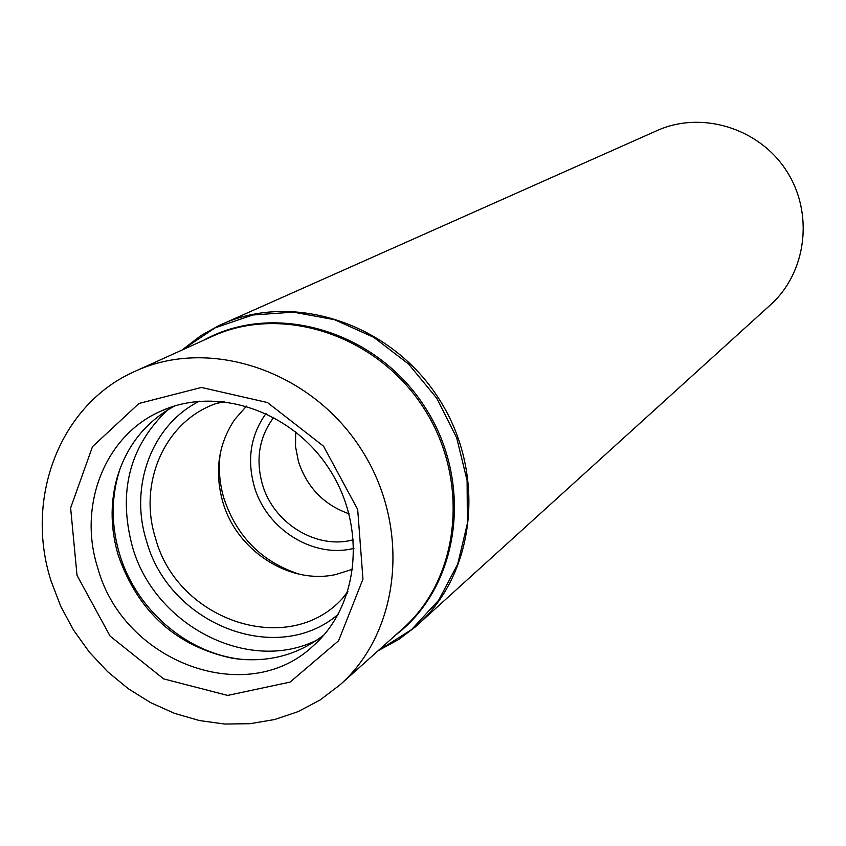 <?xml version="1.0" encoding="UTF-8"?>
<svg xmlns="http://www.w3.org/2000/svg" width="846" height="846" viewBox="0 0 846 846"><rect width="100%" height="100%" fill="white"/><g stroke="black" fill="none" stroke-linecap="round" stroke-linejoin="round"><path stroke-width="1.27" d="M378.077 650.754L398.836 639.386L415.079 627.108L770.526 304.814C806.777 272.327 814.095 212.843 786.23 170.469C758.714 127.873 701.334 110.562 656.982 130.622L218.638 325.721L200.893 335.619L182.144 350.001L214.937 327.91L252.753 314.998L293.435 312.153L334.614 319.714L373.784 337.332L408.565 364.044L436.779 398.244L456.692 437.868L467.087 480.475L467.394 523.431L457.697 564.145L438.672 600.226L411.59 629.604L378.151 650.69L398.868 639.354L417.628 624.856C476.435 572.361 486.556 471.243 438.038 397.43C390.091 323.246 293.488 291.701 221.726 324.304L200.851 335.629L182.059 350.043M51.215 581.403L60.806 606.466L73.581 630.175L89.295 652.065L107.643 671.703L128.243 688.697L150.715 702.688L174.614 713.39L199.455 720.559L224.74 724.039L249.961 723.7L274.601 719.544L298.13 711.613L320.042 700.023L339.849 684.996C401.004 631.127 411.336 525.482 360.407 448.031C310.101 370.178 209.279 336.983 135.307 371.193C60.077 403.986 24.09 498.135 51.215 581.403M77.018 575.343L110.096 636.107L163.616 678.873L227.659 695.423L290.093 682.088L338.569 640.782L362.955 579.14L357.689 509.451L323.5 446.159L267.463 402.537L201.401 387.447L138.966 403.468L92.5 446.646L70.63 507.949L77.018 575.343M295.645 431.851L295.55 446.72L298.427 461.504C307.045 487.455 323.933 504.893 349.07 513.818M273.734 417.342C259.299 436.853 255.492 459.092 262.313 484.039C273.237 523.272 316.721 550.037 353.491 539.716M246.503 406.112L234.617 419.627C218.289 444.203 214.345 471.613 222.773 501.868C236.531 550.577 289.195 584.84 335.619 574.582L352.793 569.168M222.625 401.416L215.476 403.764C164.505 421.763 137.835 483.457 155.579 538.416C177.48 620.911 288.475 658.072 342.408 598.492L347.442 592.909M174.667 405.964C145.216 421.974 125.821 446.625 116.484 479.904C110.075 504.829 110.731 530.178 118.461 555.949C138.533 612.419 176.645 646.545 232.787 658.336C267.008 663.232 297.38 655.438 323.923 634.955M97.776 568.015C123.305 662.323 247.318 708.811 313.422 645.635C359.349 605.228 366.921 526.275 328.946 468.536C291.447 410.49 216.164 385.554 160.645 411.262C104.788 435.637 77.621 505.697 97.776 568.015M395.685 634.986C459.991 586.479 474.32 482.04 424.406 406.313C375.275 330.088 273.935 301.039 203.59 340.293M339.849 684.996L402.802 628.62C460.414 577.839 470.482 479.164 423.127 407.148C376.354 334.762 282.014 304.137 212.293 336.359L135.307 371.193M266.014 413.472C250.723 434.96 246.799 459.23 254.244 486.291C266.236 529.215 313.39 558.825 353.924 548.345M220.309 453.033C218.268 468.293 219.505 483.51 224.031 498.706C236.954 536.893 262.038 562.061 299.283 574.18M199.36 401.205C151.603 425.083 129.089 486.461 146.538 541.049C169.02 624.327 277.044 666.986 338.241 614.281M167.529 410.003C129.544 446.297 117.827 491.812 132.367 546.548C154.427 625.723 249.105 674.548 317.345 639.851M120.735 466.823C111.08 495.047 110.72 524.192 119.656 554.267C136.47 611.203 190.16 656.158 246.472 659.721M224.37 401.607L215.476 403.764M347.981 591.238L342.408 598.492M169.031 407.846L160.645 411.262M319.925 639.343L313.422 645.635"/></g></svg>
